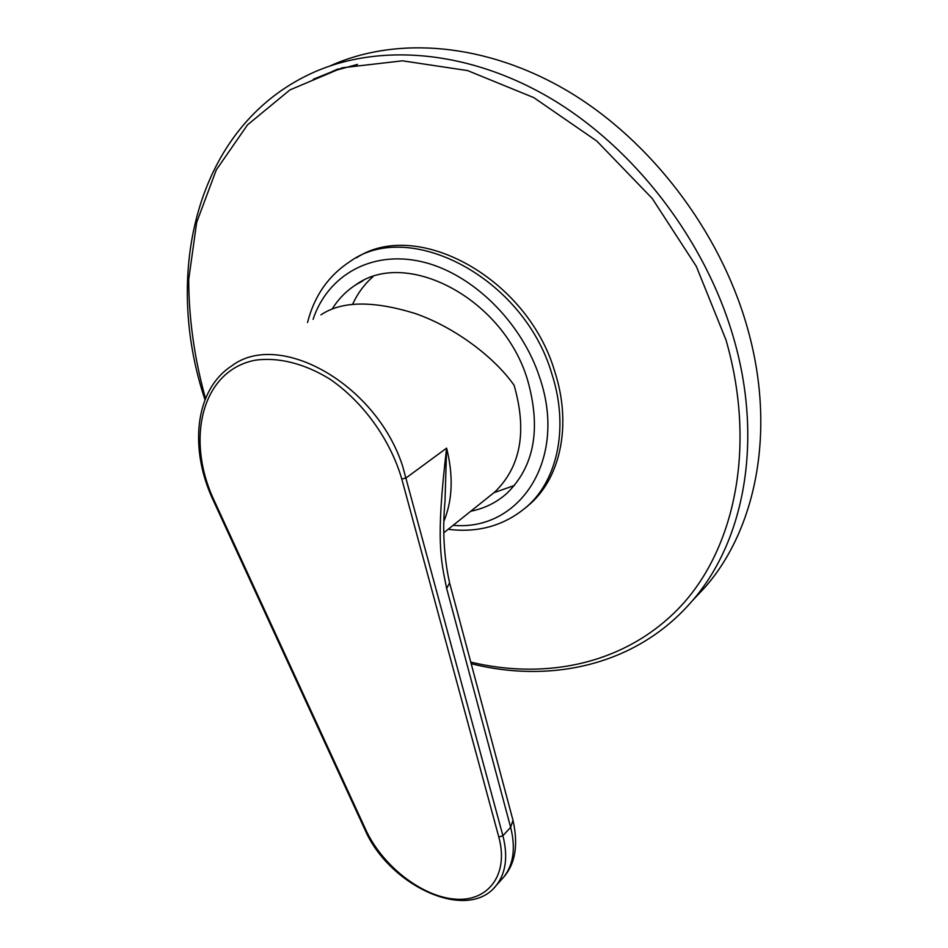 <?xml version="1.0" encoding="UTF-8"?>
<svg xmlns="http://www.w3.org/2000/svg" width="948" height="948" viewBox="0 0 948 948"><rect width="100%" height="100%" fill="white"/><g stroke="black" fill="none" stroke-linecap="round" stroke-linejoin="round"><path stroke-width="1.42" d="M489.014 496.634L494.738 492.059C520.772 466.843 527.242 431.281 514.136 385.35C495.496 358.534 456.332 327.747 415.07 313.468C373.014 300.48 341.636 300.943 320.934 314.854M401.822 479.131C390.41 439.742 363.108 401.822 329.786 379.058C304.474 363.487 278.392 357.017 255.533 360.169C202.031 370.052 185.073 438.806 214.153 500.497L365.798 829.773C382.056 865.311 421.125 896.275 454.519 899.083C487.995 902.271 509.171 874.85 498.814 837.048L401.822 479.131L406.254 477.792L446.615 448.143C435.476 541.699 441.033 560.446 446.674 588.53L510.64 827.296C515.795 847.95 513.543 864.469 503.898 876.876L501.599 879.46M444.031 520.926C452.575 499.892 453.44 475.635 446.615 448.143L445.015 501.089C442.361 529.802 443.877 557.033 449.577 582.795L446.674 588.53M332.191 71.491L338.187 68.908M692.135 600.985L705.217 587.073C756.848 528.06 776.685 428.081 746.751 325.591C719.425 230.672 650.719 140.648 568.433 91.482C485.945 42.482 396.359 35.965 330.331 65.827M332.084 309.143C338.199 299.248 346.02 291.202 355.559 284.993C406.076 247.795 503.352 298.371 527.526 379.852C541.32 428.638 534.411 466.487 506.813 493.422C496.479 502.594 484.464 508.519 470.777 511.221M352.561 304.426C357.491 293.56 364.269 284.341 372.896 276.78M493.979 492.664L514.409 485.483M356.543 257.761C416.622 218.135 527.301 277.705 554.699 371.379C571.81 423.638 561.015 476.074 530.809 503.329L525.844 507.607M498.814 837.048L502.902 835.721L402.604 466.037C375.965 383.584 279.008 329.857 231.774 365.869C194.684 389.758 188.901 448.937 213.324 500.52L364.826 829.417M214.153 500.497L213.324 500.52M365.798 829.773L364.85 829.464C388.692 885.479 467.53 922.831 496.278 885.432C505.924 873.037 508.128 856.459 502.902 835.721L510.64 827.296L512.986 820.304C518.438 844.573 515.416 863.427 503.898 876.876L493.778 888.229M313.278 79.277L334.703 70.626L357.514 64.393M470.753 662.107C548.11 680.676 628.56 663.15 682.359 604.492C735.648 545.764 756.326 444.766 725.943 339.799L696.294 266.317L652.271 198.523L596.802 141.051L533.771 97.608L467.565 70.579L402.473 60.814L342.264 67.794L289.934 89.918L247.523 124.852L216.274 169.917L196.686 222.353L188.699 279.518C188.853 319.144 194.459 358.794 205.503 398.48M471.18 663.707C551.736 683.958 637.352 664.998 692.36 600.724C744.144 541.486 763.839 440.607 733.266 336.872C705.17 240.164 634.745 148.315 550.907 98.509C466.866 48.869 376.202 42.921 310.115 73.98C195.62 127.79 162.76 273.723 204.993 399.76M448.179 529.292C478.941 533.143 505.521 525.287 527.941 505.722C558.159 478.456 568.919 425.925 551.748 373.559C523.782 277.965 409.939 218.55 350.499 261.198C328.601 275.418 314.274 295.859 307.543 322.51M453.132 525.334C519.386 531.425 567.757 459.946 539.839 377.979C521.755 321.668 471.464 272.834 421.256 261.589C370.964 250.189 327.558 275.667 313.077 319.346M494.738 492.059L443.901 532.705M449.672 583.139L512.986 820.304M692.36 600.724L705.217 587.073M355.559 284.993L362.989 280.798M527.941 505.722L530.809 503.329"/></g></svg>
